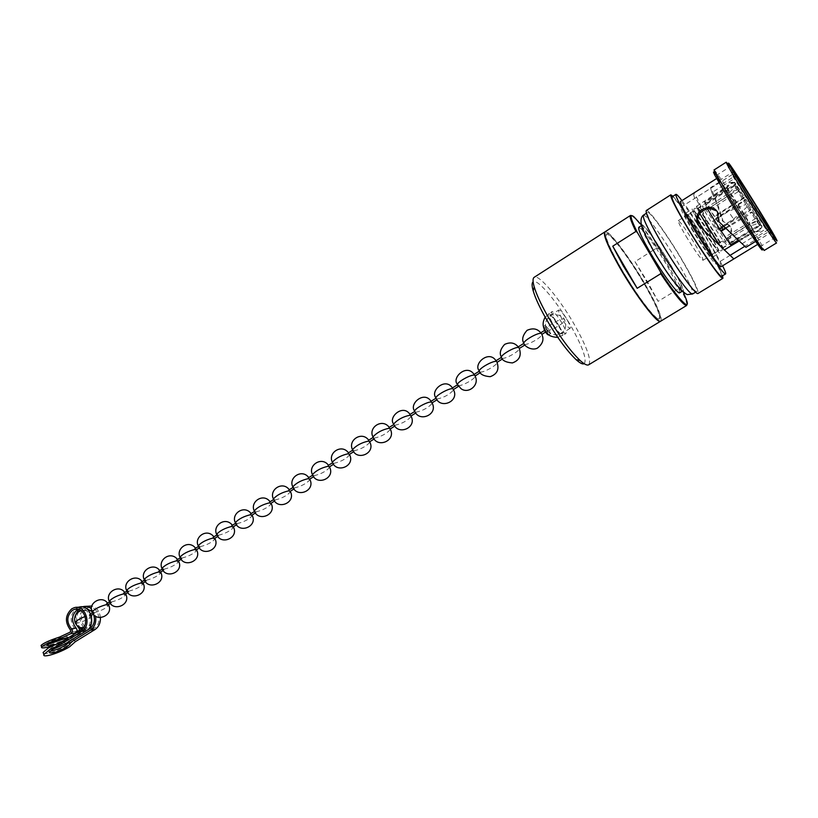 <?xml version="1.0" encoding="UTF-8"?>
<svg xmlns="http://www.w3.org/2000/svg" width="818" height="818" viewBox="0 0 818 818"><rect width="100%" height="100%" fill="white"/><g stroke="black" fill="none" stroke-linecap="round" stroke-linejoin="round"><path stroke-width="0.61" stroke-dasharray="4.09 3.07" d="M682.621 290.993C681.097 292.967 665.77 272.169 653.797 251.668C644.768 236.044 640.75 227.302 641.731 225.431C643.469 223.651 658.654 244.439 670.3 264.326C679.4 279.961 683.511 288.856 682.621 290.993L681.823 291.412C678.449 289.654 663.224 268.171 653.521 251.402C643.245 234.153 637.835 220.563 642.928 225.328L642.979 225.369C652.15 232.445 686.967 289.449 683.204 291.821M697.273 219.561C693.582 213.007 691.905 209.49 692.253 208.979L694.114 210.676C698.245 215.921 703.756 224.204 710.648 235.523L718.91 250.431L719.625 252.854L718.92 252.435C716.118 249.439 711.139 242.22 703.971 230.778M719.728 245.482L723.858 250.247C724.032 249.112 721.016 243.345 714.799 232.946C706.844 219.93 701.016 211.259 697.304 206.913L696.455 206.32L697.222 208.764L699.687 213.539M713.981 232.67C719.543 241.975 722.243 247.128 722.079 248.14L721.098 247.384C717.683 243.273 712.509 235.533 705.566 224.163L697.815 210.052L697.56 208.846L698.316 209.367C701.629 213.232 706.854 221.003 713.981 232.67M721.967 247.834L722.591 248.222C722.754 247.2 720.014 241.964 714.37 232.527C707.141 220.686 701.844 212.803 698.48 208.876L697.713 208.345L698.419 210.584L705.842 223.887L721.967 247.834M588.684 364.797C591.67 360.769 587.334 348.151 575.698 326.944C560.831 300.155 538.806 273.529 534.134 277.343M604.962 231.883C608.5 229.878 629.349 257.547 644.727 284.194C656.721 305.114 662.028 317.445 660.668 321.177M584.185 363.703C587.068 359.971 583.06 348.151 572.16 328.233C558.213 303.079 537.498 278.161 533.131 281.873M623.48 273.181L620.821 268.662C609.328 248.375 604.471 236.893 606.24 234.204C609.185 231.525 629.308 258.099 644.144 283.815C655.78 304.143 660.78 315.871 659.134 319.01C655.443 319.163 646.302 308.284 631.711 286.382M621.118 268.478C609.625 248.191 604.758 236.699 606.527 234.02C609.461 231.341 629.584 257.926 644.431 283.641C656.067 303.969 661.067 315.697 659.431 318.836C656.864 321.801 636.476 295.226 621.118 268.478M555.228 321.024C552.324 315.666 551.26 312.507 552.038 311.566C554.236 311.832 557.753 316.024 562.6 324.163C565.524 329.521 566.598 332.691 565.821 333.672C563.653 333.437 560.115 329.214 555.228 321.024M548.408 334.92L547.252 331.341C545.442 328.294 544.103 326.74 543.254 326.658M660.821 321.106C662.539 317.793 657.273 305.431 645.003 284.02C629.39 256.954 608.203 228.958 605.095 231.77M631.598 215.584L635.3 218.733C640.75 224.592 647.948 234.326 656.895 247.915L653.255 250.206M653.03 250.349L634.993 261.668L647.805 282.282L658.122 301.341L680.351 287.742L685.811 299.715L687.018 304.429M549.318 330.053L550.207 333.621L546.485 328.928L545.33 325.37L549.318 330.053M567.467 320.472C569.88 324.899 570.78 327.507 570.166 328.304C568.398 328.079 565.494 324.593 561.455 317.824C559.042 313.396 558.152 310.799 558.766 310.032C560.555 310.267 563.449 313.744 567.467 320.472M638.807 227.292L642.498 229.909M643.316 230.799C650.136 238.825 658.173 250.594 667.437 266.106L678.511 287.21M662.355 243.856C651.435 225.093 646.506 214.653 647.539 212.527C649.451 210.543 667.56 235.656 681.598 259.49C692.601 278.284 697.662 288.938 696.772 291.453C695.157 293.723 676.864 268.58 662.355 243.856M672.938 196.269C678.357 201.739 693.674 224.377 706.016 245.011C714.768 259.674 720.28 269.93 722.539 275.789M646.281 210.533C648.296 208.457 667.314 234.848 682.048 259.858C693.623 279.613 698.94 290.809 698.01 293.457M681.946 200.614C689.707 210.993 698.848 224.878 709.38 242.271L722.601 265.789M721.66 276.32C722.151 274.04 716.793 263.468 705.586 244.613C691.322 220.707 673.49 195.165 672.069 196.831M755.607 241.402L731.445 203.171C722.049 187.68 717.345 179.316 717.355 178.058L693.296 193.518C695.525 191.668 705.658 216.381 710.791 235.85L711.865 238.345C713.93 241.514 716.885 243.028 720.75 242.885C730.188 240.564 733.531 235.134 730.781 226.606L723.316 221.811C718.613 206.218 714.339 194.848 710.505 187.69L720.259 181.494L744.083 218.355C753.521 233.866 758.306 242.384 758.439 243.907L755.72 239.643L744.83 246.32M721.118 266.699C721.476 264.889 717.059 256.269 707.877 240.819C696.118 221.167 681.547 200.195 680.474 201.545M722.764 185.727L720.678 182.302L722.764 185.727L711.834 192.649C715.024 198.733 718.562 208.13 722.447 220.86L729.953 225.696C732.693 234.224 729.329 239.654 719.86 242.005C716.006 242.159 713.051 240.656 710.985 237.476L709.912 234.971C705.341 217.731 696.384 196.187 694.635 198.508L693.296 193.518M699.779 226.893L733.838 258.917M719.39 222.271L718.398 212.936L716.803 210.942M722.867 185.87L734.983 178.181L755.29 209.96L768.102 232.067L755.72 239.643M730.147 255.308L716.067 263.928C716.425 262.353 712.611 254.858 704.625 241.422C694.4 224.306 681.701 206.085 680.74 207.302C680.3 208.672 684.053 216.064 691.997 229.48C702.468 247.056 715.259 265.298 716.067 263.928M742.038 243.754L765.709 229.03L733.265 176.862L732.233 174.592L733.245 170.88M715.31 173.794C721.783 182.537 731.742 197.844 745.188 219.684L761.364 247.619M714.012 169.991C714.564 168.866 731.926 195.154 746.589 219.193C758.133 238.15 764.002 248.57 764.206 250.461M734.983 178.181L735.689 175.533L721.895 184.285M727.509 163.661L758.501 211.821L776.568 242.946M694.707 230.124C688.551 219.756 685.648 214.03 685.965 212.956L687.754 214.49C691.905 219.613 697.468 227.915 704.431 239.388L713.286 256.75C710.822 255.175 704.625 246.3 694.707 230.124M693.214 230.635C684.441 215.625 682.007 210.144 685.944 214.173C690.331 219.572 696.179 228.294 703.5 240.359L712.181 256.228C716.271 265.257 704.104 248.938 693.214 230.635M707.253 208.6L703.981 201.555L705.075 202.475L722.785 229.469M744.994 200.625L746.047 199.541L757.662 218.457L755.904 218.416L744.994 200.625L716.179 218.805L715.955 218.222L738.051 204.244L744.513 214.623L750.096 223.938L727.58 237.435L728.531 239.132L751.077 225.625L755.771 224.255L759.032 220.717L762.09 226.811L759.002 230.881L754.002 231.791L738.91 240.686M723.869 226.443L746.946 212.844L750.812 209.827L738.337 189.51L733.521 190.931L730.229 194.623L709.165 208.304M738.429 240.216L753.582 231.279L758.593 230.379L761.681 226.3L752.253 212.107L748.388 215.124L725.903 228.345M734.666 182.302L729.728 183.273L726.701 187.342L704.574 201.923L707.682 208.999L737.059 190.042L734.227 184.653L734.646 185.042L735.167 183.12L734.666 182.302L737.744 188.416L735.167 183.12M707.386 208.57L706.691 207.588L729.247 192.925L732.539 189.244L737.345 187.823M738.051 204.244L745.924 199.316L758.041 219.03L754.779 222.557L750.096 223.938M744.523 197.107L714.554 216.044L714.779 216.627L705.075 202.475L727.171 187.915L730.188 183.866L734.564 182.813L744.523 197.107L743.593 198.416L735.096 185.625L735.617 183.713L744.646 197.332M721.752 227.752L714.779 216.627L743.593 198.416M755.904 218.416L726.64 236.085L731.466 245.574M730.678 244.786L727.591 237.793L756.895 220.103L759.615 225.584L761.578 225.983L762.09 226.811M759.615 225.584L729.799 243.335L729.339 242.864L730.556 244.858M720.801 230.696L729.339 242.864L759.206 225.062L750.709 212.291L752.253 212.107M719.707 228.999L719.359 228.447L719.595 229.071M707.642 209.285L719.359 228.447L749.268 210.011L738.051 191.739L738.337 189.51M710.515 221.064C704.952 211.77 702.253 206.668 702.427 205.778C704.533 207.404 709.983 215.379 718.787 229.684C724.37 238.989 727.1 244.132 726.977 245.134C724.932 243.6 719.441 235.574 710.515 221.064M713.889 224.582L717.151 229.347L713.889 224.582M730.362 214.306L733.582 219.122L730.362 214.306M746.261 205.359L747.202 206.79L746.261 205.359M756.895 220.103L758.654 220.144L761.578 225.983M737.059 190.042L737.744 188.416M759.206 225.062L761.169 225.471L752.131 211.862M738.051 191.739L708.623 210.707L707.785 209.193M734.646 185.042L705.76 203.887L706.261 204.439L735.096 185.625M749.268 210.011L750.689 209.582L738.736 190.113M735.116 182.895L735.617 183.713M757.662 218.457L758.041 219.03M759.032 220.717L758.654 220.144M761.681 226.3L761.169 225.471M725.402 227.864L750.709 212.291M727.171 187.915L736.65 202.046M751.077 225.625L754.002 231.791M729.247 192.925L726.701 187.342M753.582 231.279L744.083 217.189M742.632 214.909L730.229 194.623M769.707 229.889L765.709 229.03M756.026 241.146L753.306 236.842M732.263 174.592L694.635 198.508M720.259 181.494L716.2 175.553L720.014 182.363M753.214 236.709L755.474 240.38M711.834 192.649L710.505 187.69M768.102 232.067L771.517 232.782M717.928 178.917L720.034 182.373M755.535 240.339L759.912 246.811L757.918 243.12M757.857 243.161L755.709 239.654M717.989 178.876L717.509 178.089M722.447 220.86L723.316 221.811M678.95 288.335L679.676 292.803M680.351 287.742L680.218 286.177L683.787 293.468M680.218 286.177L658.163 248.754L656.895 247.915M641.332 224.94L658.163 248.754M634.993 261.668L658.122 301.341M710.229 235.103L717.713 248.6L718.378 250.829L717.734 250.441C714.472 246.811 709.083 238.846 701.578 226.555C695.975 217.128 693.286 211.944 693.531 210.993L695.239 212.557L710.229 235.103M717.897 249.95L718.531 250.328L718.296 249.122L710.494 234.838C703.654 223.611 698.49 215.932 695.024 211.811L694.042 211.075C693.807 212.005 696.455 217.118 701.977 226.402C709.38 238.519 714.687 246.371 717.897 249.95M686.057 236.269C695.024 250.911 700.678 258.907 703.02 260.277C703.337 259.163 700.719 253.897 695.147 244.48C686.312 230.042 680.688 222.087 678.286 220.625C677.928 221.647 680.515 226.862 686.057 236.269M703.94 238.917C695.188 224.664 689.686 216.77 687.406 215.257C687.12 216.228 689.727 221.351 695.228 230.625C704.104 245.083 709.646 253.028 711.854 254.439C712.089 253.386 709.451 248.202 703.94 238.917M89.438 615.238L89.489 614.461L90.44 615.105L90.379 615.882L89.438 615.238L85.174 616.486M93.426 612.743L93.487 611.966L94.377 613.398L92.373 612.651M106.534 603.827L107.424 605.259M110.522 602.079L110.573 601.302L111.463 602.743L109.54 601.987M123.774 593.06L124.673 594.502M127.833 591.281L127.864 590.514L128.763 591.956L126.923 591.189M141.228 582.171L142.138 583.623M145.338 580.361L145.369 579.584L146.279 581.036L144.51 580.259M158.897 571.148L159.807 572.6M163.068 569.297L163.089 568.53L163.999 569.993L162.312 569.205M176.78 559.982L177.7 561.445M181.013 558.101L181.023 557.334L181.944 558.806L180.328 558.009M194.888 548.684L195.809 550.156M199.183 546.761L199.183 546.005L200.103 547.477L198.58 546.68M213.222 537.242L214.142 538.725M217.578 535.289L217.568 534.522L218.498 536.015L217.046 535.207M231.78 525.657L232.711 527.15M236.208 523.663L236.187 522.906L237.118 524.399L235.748 523.592M250.574 513.919L251.515 515.432M255.073 511.904L255.032 511.138L255.973 512.651L254.684 511.833M269.613 502.047L270.553 503.561M274.173 499.982L274.122 499.225L275.073 500.739L273.866 499.921M288.887 490.013L289.838 491.536M293.519 487.917L293.457 487.16L294.408 488.683L293.294 487.865M308.406 477.824L309.368 479.358M313.12 475.687L313.038 474.931L314 476.475L312.967 475.657M328.192 465.483L329.153 467.027M332.967 463.305L332.885 462.559L333.846 464.103L332.895 463.285M348.223 452.978L349.194 454.532M353.059 450.728L352.977 450.012L353.846 450.82L353.949 451.567L353.335 451.168M368.519 440.309L369.491 441.873M373.294 437.661L374.204 438.121L374.317 438.867L373.448 438.049M389.082 427.477L390.063 429.051M394.092 425.166L394.951 426.004L394.092 425.166M409.92 414.47L410.912 416.055M415.012 412.119L415.861 412.967L415.012 412.119M415.718 412.231C422.63 410.841 428.141 407.855 432.252 403.274L432.037 402.885M436.209 398.898L437.047 399.757L436.209 398.898M452.446 387.926L453.448 389.532M458.53 386.362L457.262 384.92M457.589 384.746L458.561 386.311M474.133 374.388L475.146 376.004M480.289 372.793L479.082 371.3M479.44 371.219L480.33 372.63M496.117 360.666L497.139 362.292M501.639 357.589L502.354 359.041L501.199 357.497M518.408 346.76L519.43 348.396M523.919 344.173L524.727 345.094L523.919 344.173M541.005 332.65L542.037 334.296M546.608 330.022L547.406 330.953L546.496 328.877C547.661 325.38 562.027 317.609 564.481 319.153L564.798 320.421C563.622 323.775 550.412 331.126 547.17 330.237M68.968 642.498L68.64 641.762M65.205 643.889L64.346 641.885L51.892 647.365L48.334 650.412L50.102 651.292M43.589 653.664C49.356 653.879 57.802 650.883 68.927 644.686L69.98 644.011M61.074 642.304L68.702 639.819L68.487 639.318L63.426 640.842M78.988 607.14L76.555 608.214C69.888 614.533 69.479 621.608 75.328 629.42L70.563 630.095M85.675 608.05L83.344 608.295L80.164 610.034M78.692 611.67C75.481 617.355 75.982 622.641 80.184 627.529L80.236 627.57M79.182 630.77L83.855 630.095L73.262 635.003L73.784 636.568L84.377 631.66C86.043 630.351 86.207 628.745 84.857 626.874C79.816 620.167 80.164 614.093 85.91 608.664L86.299 608.439M100.43 617.61C99.673 611.435 96.8 607.58 91.82 606.036M87.679 606.107L85.266 607.181C78.64 613.449 78.231 620.443 84.049 628.183L79.377 628.848M78.6 609.39L82.27 606.905M91.432 608.817L95.532 616.179M68.078 637.958L68.313 638.541C66.391 640.259 61.861 642.232 54.724 644.482M66.555 637.968L67.802 636.977L65.522 636.465C56.953 638.388 50.593 640.801 46.442 643.715L48.221 644.298M64.346 641.885L68.487 639.318M78.047 609.246L79.305 608.786C89.05 605.504 94.939 624.195 85.716 629.267L68.702 639.819M77.004 631.087L75.133 631.353L75.655 632.928M70.368 632.048L75.133 631.353L75.328 629.42M93.579 614.461L91.902 611.516M68.426 641.251L86.677 630.586M76.626 625.044L75.685 614.809M81.115 629.86L79.704 632.345L79.264 631.015M83.855 630.095L84.049 628.183M86.769 608.193L87.996 607.743C97.679 604.492 103.538 622.999 94.377 628.03L74.663 640.218L75.307 641.701M70.092 643.94L74.346 640.065L72.546 638.694M72.771 639.195L74.663 640.218M76.34 632.835L84.377 631.66M73.262 635.003L73.109 635.289C71.37 638.49 44.683 647.723 41.35 646.251M51.023 646.394C62.577 642.968 70.113 639.788 73.62 636.844L73.784 636.568M643.439 215.154L645.525 216.156C650.923 220.676 665.893 242.148 677.58 261.975C688.551 280.758 693.562 291.433 692.611 293.979M559.318 326.208C554.481 318.079 550.954 313.887 548.735 313.642C547.948 314.593 549.001 317.752 551.894 323.11C556.772 331.29 560.31 335.503 562.508 335.728C563.295 334.736 562.232 331.566 559.318 326.208M560.729 333.764C558.571 332.476 555.851 329.01 552.559 323.386C550.166 318.959 549.297 316.361 549.941 315.564L550.575 315.605C552.743 316.965 555.453 320.411 558.684 325.942C561.087 330.36 561.956 332.977 561.312 333.785L560.729 333.764M709.912 234.971L710.791 235.85M700.413 227.527L699.441 226.576M719.042 180.768L732.969 171.913M768.45 229.613L754.206 238.345M756.711 241.259L770.812 232.639M75.409 623.193L77.015 623.234C83.845 621.516 88.784 619.073 91.81 615.903L90.44 615.105M94.428 612.621C101.238 610.76 106.023 608.326 108.794 605.3L107.587 603.173M108.497 604.584L107.475 604.482M111.514 601.966C118.324 600.136 123.15 597.672 125.972 594.574L124.765 592.447M125.716 593.858L124.714 593.735M128.804 591.179C135.624 589.369 140.481 586.884 143.365 583.715L142.158 581.588M143.14 582.999L142.158 582.845M146.299 580.269C153.13 578.479 158.027 575.964 160.972 572.723L159.755 570.606M160.768 571.997L159.827 571.833M164.009 569.216C170.86 567.447 175.778 564.911 178.794 561.598L177.578 559.481M178.621 560.872L177.7 560.678M181.944 558.04C188.794 556.291 193.754 553.725 196.831 550.33L195.625 548.224M196.698 549.604L195.809 549.389M200.103 546.71C206.954 544.992 211.954 542.395 215.103 538.929L213.897 536.823M214.991 538.193L214.132 537.958M218.478 535.248C225.339 533.551 230.379 530.933 233.6 527.375L232.394 525.268M233.519 526.649L232.69 526.383M237.087 523.643C243.958 521.976 249.04 519.318 252.333 515.677L251.126 513.581M252.271 514.951L251.474 514.665M255.932 511.884C262.813 510.248 267.936 507.559 271.31 503.827L270.093 501.741M271.269 503.111L270.502 502.804M275.022 499.982C281.903 498.366 287.067 495.647 290.523 491.822L289.316 489.747M290.513 491.117L289.776 490.78M294.347 487.927C301.239 486.342 306.453 483.591 309.981 479.665L308.775 477.6M309.991 478.97L309.296 478.602M313.928 475.718C320.82 474.164 326.075 471.373 329.695 467.354L328.488 465.289M329.726 466.659L329.071 466.27M333.754 463.346C340.656 461.822 345.963 459 349.675 454.869L348.468 452.824M349.726 454.194L349.092 453.786M353.846 450.82C360.748 449.327 366.106 446.464 369.91 442.231L368.703 440.196M369.981 441.567L369.388 441.127M374.204 438.121C381.106 436.669 386.505 433.765 390.411 429.419L389.215 427.395M390.493 428.775L389.941 428.305M394.818 425.258C401.73 423.836 407.19 420.892 411.188 416.434L410.002 414.419M411.29 415.82L410.779 415.309M432.364 402.681L431.884 402.149M436.894 399.02C443.806 397.671 449.368 394.634 453.591 389.941L452.415 387.957M453.714 389.368L453.274 388.806M458.356 385.636C461.955 386.127 474.205 379.44 475.227 376.413L474.092 374.511M475.35 375.871L474.961 375.278M480.105 372.067C483.622 372.65 496.107 365.81 497.16 362.711L496.117 360.942M497.293 362.2L496.935 361.566M502.16 358.315C505.585 359 518.295 351.985 519.389 348.805L519.226 347.67M524.512 344.378C527.855 345.145 540.81 337.977 541.935 334.715L541.813 333.591M84.857 626.874L80.184 627.529M80.992 629.942L85.716 629.267M89.735 628.694L94.377 628.03M694.114 210.676L693.848 209.633C694.104 208.181 695.228 207.884 697.222 208.764M721.997 248.488L722.233 249.735C722.151 250.891 721.047 251.126 718.91 250.431M545.166 317.159L552.038 311.566M548.684 334.746L550.483 333.632M570.166 328.304L561.312 333.785L556.731 335.196C548.786 333.979 539.716 327.415 549.941 315.564L558.766 310.032M647.539 212.527L646.394 213.263M717.355 178.058L716.599 178.539M719.86 242.005L720.75 242.885M687.754 214.49L685.944 214.173M730.188 165.072L728.306 164.766M775.73 238.089L775.188 239.919M685.965 212.956L692.253 208.979M696.455 206.32L726.19 186.903M733.02 182.199L729.186 182.762C727.539 183.467 726.813 185.512 727.018 188.897M756.2 231.872L759.401 231.218C761.077 230.461 761.814 228.478 761.619 225.287M734.564 182.813L735.484 183.385M722.591 248.222L730.198 243.549M697.56 208.846L702.427 205.778M712.284 221.535L728.685 211.279L745.75 204.459M747.202 206.79L733.582 219.101L717.151 229.347M722.079 248.14L726.977 245.134M721.098 247.384L720.893 246.607M697.815 210.052L698.419 210.584M734.983 186.351L735.515 184.479M758.736 224.429L760.658 224.776M697.713 208.345L734.227 184.653M730.188 243.549L759.932 225.86M752.949 230.461L754.595 231.412M739.237 241.003L754.37 232.087M723.858 250.247L724.431 249.899M713.286 256.75L719.625 252.854M712.693 254.47L712.181 256.228M733.265 176.862L734.36 173.109M716.2 175.553L730.74 166.269M759.912 246.811L774.82 237.721M680.74 207.302L732.233 174.592M696.772 291.453L695.607 292.159M686.057 298.867L685.811 299.715M636.169 218.887L635.3 218.733M543.53 326.494L545.33 325.37M557.784 337.374L565.821 333.672M717.713 248.6L718.296 249.122M695.024 211.811L695.239 212.557M703.02 260.277L718.378 250.829M687.406 215.257L694.042 211.075M678.286 220.625L693.531 210.993M711.854 254.439L718.531 250.328M91.493 615.187C89.223 611.24 85.757 609.717 81.094 610.606M518.54 347.313L519.389 348.805M541.168 333.355L541.935 334.715M546.496 328.877C544.042 324.04 545.8 319.419 551.772 315.012C558.98 314.235 563.326 316.034 564.798 320.421C566.997 326.535 565.197 331.188 559.379 334.368C553.295 336.382 547.027 331.801 546.496 328.877M94.377 613.398L93.262 614.083M91.197 615.371L90.379 615.882M111.463 602.743L110.42 603.387M128.763 591.956L127.782 592.569M146.279 581.036L145.359 581.608M163.999 569.993L163.15 570.524M181.944 558.806L181.146 559.297M200.103 547.477L199.377 547.927M218.498 536.015L217.833 536.424M237.118 524.399L236.514 524.778M255.973 512.651L255.441 512.978M547.406 330.953L545.565 332.098M83.068 628.142C86.841 628.112 89.653 626.455 91.483 623.163M93.487 611.966L92.383 612.662M90.614 613.766L89.489 614.461M110.573 601.302L109.51 601.966M127.864 590.514L126.831 591.158M145.369 579.584L144.377 580.207M163.089 568.53L162.128 569.124M181.023 557.334L180.103 557.907M199.183 546.005L198.304 546.547M217.568 534.522L216.729 535.054M236.187 522.906L235.39 523.408M255.032 511.138L254.275 511.608M274.122 499.225L273.416 499.665M293.457 487.16L292.793 487.569M313.038 474.931L312.425 475.319M332.885 462.559L332.312 462.906M352.977 450.012L352.456 450.34M546.373 329.306L544.543 330.452M69.172 642.14L69.683 643.337M48.334 650.412L49.182 652.416M76.749 607.396L74.244 607.692M85.512 606.363L83.027 606.659M67.802 636.977L68.313 638.541M74.346 640.065L75.205 642.048M79.305 608.786L76.718 609.093M87.996 607.743L83.344 608.295M46.442 643.715L46.953 645.29M73.109 635.289L73.62 636.844"/><path stroke-width="1.23" d="M703.971 230.778L697.273 219.561M699.687 213.539L719.728 245.482M604.809 231.954L534.134 277.343C532.661 278.345 532.692 281.535 534.226 286.913C536.363 294.061 540.534 303.222 546.721 314.388C558.582 335.063 569.717 350.441 580.136 360.503C584.287 364.255 587.14 365.687 588.684 364.797L660.535 321.29C657.825 324.419 636.343 296.433 620.156 268.232C608.05 246.862 602.938 234.766 604.809 231.954L604.962 231.883M533.131 281.873C531.751 282.844 531.772 285.85 533.203 290.881C535.197 297.599 539.082 306.167 544.86 316.597C555.923 335.901 566.342 350.257 576.117 359.675C580.013 363.172 582.702 364.521 584.185 363.703M543.53 326.494L544.41 330.227C546.23 333.284 547.559 334.848 548.408 334.92L548.684 334.746M630.494 215.451L605.095 231.77C603.224 234.582 608.347 246.678 620.453 268.038C636.639 296.249 658.122 324.245 660.821 321.106L686.65 305.472C683.613 305.564 674.973 294.981 660.74 273.713L637.191 288.304L612.754 246.187L635.923 231.433C631.159 221.75 629.349 216.422 630.494 215.451L631.598 215.584M637.191 288.304L623.439 266.167L612.754 246.187M635.923 231.433L637.263 232.322C630.433 218.447 629.298 213.242 633.868 216.709L641.332 224.94M683.204 291.821L681.875 291.443L679.676 292.803C678.091 294.797 662.744 274.04 650.791 253.549C641.782 237.936 637.795 229.183 638.807 227.292L641.496 225.574M642.498 229.909L643.316 230.799M722.539 275.789L722.908 278.345C721.732 280.441 702.805 253.549 687.273 227.445C675.596 207.67 670.095 196.801 670.801 194.817L672.938 196.269M722.908 278.345L698.01 293.457C696.322 295.86 677.089 269.429 661.834 243.437C650.371 223.723 645.187 212.752 646.281 210.533L670.801 194.817M722.601 265.789C725.096 270.789 726.087 273.498 725.586 273.938C724.533 275.881 706.578 250.206 691.772 225.379C680.617 206.555 675.341 196.208 675.944 194.357C676.558 194.091 678.551 196.177 681.946 200.614M675.944 194.357L672.069 196.831C671.404 198.723 676.639 209.081 687.754 227.905C702.529 252.711 720.525 278.314 721.66 276.32L725.586 273.938M716.599 178.539L680.474 201.545C679.993 203.099 684.318 211.576 693.46 226.995C705.545 247.261 720.239 268.273 721.118 266.699L757.662 244.377L733.838 258.917L697.652 224.377C694.83 215.298 698.439 209.582 708.49 207.23C712.376 207.148 715.382 208.713 717.488 211.934L718.46 221.279L745.924 247.322L755.607 241.402M716.803 210.942L709.462 208.283C699.451 210.635 695.842 216.32 698.613 225.328L699.779 226.893M744.83 246.32L730.147 255.308M745.924 247.322L718.46 221.279M761.364 247.619C762.969 250.932 762.458 250.84 759.81 247.343C753.122 238.13 743.255 222.905 730.208 201.678L714.881 175.308C712.897 171.402 713.04 170.89 715.31 173.794M726.19 162.199C726.384 163.569 732.274 173.723 743.859 192.67C757.131 214.285 772.56 238.202 775.72 242.087L776.568 242.946L764.206 250.461L761.722 247.68C754.861 238.181 744.697 222.486 731.231 200.604L714.012 169.991L726.19 162.199L727.509 163.661M735.995 174.326L758.112 208.989L774.82 237.721L769.707 229.889C762.765 220.011 738.991 181.831 734.36 173.109L730.74 166.269L735.995 174.326L735.699 175.502M729.411 164.009L730.188 165.072C738.051 175.952 769.421 226.249 775.73 238.089C777.345 241.075 777.519 241.76 776.272 240.165C773.02 236.054 758.306 213.232 745.362 192.169C731.404 169.295 726.087 159.909 729.411 164.009M725.903 228.345L721.047 231.32L707.253 208.6M722.785 229.469L721.752 227.752M738.91 240.686L731.016 245.339L719.707 228.999M707.785 209.193L707.386 208.57M720.801 230.696L725.402 227.864M724.431 249.899L731.445 245.584L730.678 244.786M730.556 244.858L738.429 240.216M719.595 229.071L723.869 226.443M709.165 208.304L707.642 209.285M771.517 232.782L772.028 232.895M678.511 287.21L678.95 288.335M637.263 232.322L660.586 272.046L660.74 273.713M683.787 293.468L686.057 298.867C691.578 312.987 678.684 299.879 660.586 272.046M687.018 304.429L686.65 305.472M631.711 286.382L623.48 273.181M110.42 603.387L107.424 605.259L106.483 604.604L106.534 603.827L109.51 601.966M127.782 592.569L124.673 594.502L123.733 593.837L123.774 593.06L126.831 591.158M145.359 581.608L142.138 583.623L141.197 582.937L141.228 582.171L144.377 580.207M163.15 570.524L159.807 572.6L158.876 571.915L158.897 571.148L162.128 569.124M181.146 559.297L177.7 561.445L176.77 560.749L176.78 559.982L180.103 557.907M199.377 547.927L195.809 550.156L194.888 549.451L194.888 548.684L198.304 546.547M217.833 536.424L214.142 538.725L213.232 537.999L213.222 537.242L216.729 535.054M236.514 524.778L232.711 527.15L231.801 526.414L231.78 525.657L235.39 523.408M255.441 512.978L251.515 515.432L250.615 514.686L250.574 513.919L254.275 511.608M274.592 501.035L270.553 503.561L269.654 502.804L269.613 502.047L273.416 499.665M293.999 488.939L289.838 491.536L288.948 490.769L288.887 490.013L292.793 487.569M313.652 476.689L309.368 479.358L308.478 478.581L308.406 477.824L312.425 475.319M333.56 464.276L329.153 467.027L328.274 466.229L328.192 465.483L332.312 462.906M353.713 451.71L349.194 454.532L348.315 453.724L348.223 452.978L352.456 450.34M374.143 438.969L369.491 441.873L368.632 441.055L368.519 440.309L372.865 437.599M394.838 426.076L390.063 429.051L389.204 428.213C382.303 429.644 376.883 432.548 372.936 436.924L373.294 437.661M389.204 428.213L389.082 427.477L393.54 424.695M415.8 412.998L410.912 416.055L410.063 415.207L409.92 414.47L414.501 411.607M431.188 402.027L431.045 401.29C424.061 390.37 408.826 404.082 414.603 410.973C415.513 408.121 427.528 401.628 431.188 402.027L432.037 402.885L437.047 399.757M458.561 386.311L453.448 389.532L452.61 388.662L452.446 387.926L457.262 384.92M480.33 372.63L475.146 376.004L474.133 374.388L479.082 371.3M502.354 359.041L497.139 362.292L496.321 361.392L496.117 360.666L501.199 357.497M524.727 345.094L519.43 348.396L518.622 347.476L518.408 346.76L523.622 343.499M545.565 332.098L542.037 334.296L541.24 333.366L541.005 332.65L544.543 330.452M68.64 641.762L70.031 644.124L66.422 647.191C56.626 652.386 50.88 654.134 49.182 652.416L52.751 649.38L65.205 643.889L86.381 630.78C97.025 624.932 90.225 603.367 78.988 607.14L76.749 607.396M50.102 651.292C54.673 650.545 59.837 648.521 65.563 645.208L68.968 642.498M63.426 640.842L48.405 647.917L43.078 652.478L43.589 653.664M70.89 633.623L75.655 632.928C77.342 631.608 77.505 629.993 76.146 628.101L71.381 628.766C72.741 630.678 72.577 632.294 70.89 633.623L60.184 638.602L59.663 637.017L70.368 632.048L70.563 630.095C64.694 622.242 65.103 615.136 71.8 608.776L74.244 607.692C85.522 603.909 92.332 625.596 81.647 631.465L61.728 643.817L49.264 649.942L43.937 654.482C41.779 658.51 59.857 652.968 69.775 646.66L75.307 641.701L95.031 629.523C98.794 626.915 100.594 622.948 100.43 617.61M61.728 643.817L61.074 642.304L80.992 629.942C90.246 624.85 84.336 606.056 74.561 609.349L72.454 610.279C66.647 615.79 66.289 621.956 71.381 628.766M76.146 628.101C71.064 621.322 71.422 615.197 77.209 609.707L78.047 609.246M80.164 610.034L78.692 611.67M91.82 606.036L85.512 606.363M82.27 606.905L83.027 606.659C86.043 605.913 88.845 606.639 91.432 608.817M95.532 616.179C96.473 622.365 94.755 627.038 90.389 630.197L69.285 643.245M54.724 644.482L49.336 645.78L46.953 645.29C51.105 642.375 57.465 639.962 66.043 638.03L68.078 637.958M48.221 644.298L66.555 637.968M86.677 630.586L89.735 628.694C94.142 625.289 95.42 620.545 93.579 614.461M91.902 611.516L85.675 608.05M79.264 631.015L79.377 628.848L76.626 625.044M75.685 614.809L78.6 609.39M80.236 627.57L81.115 629.86M79.182 630.77L77.004 631.087M75.655 632.928L76.34 632.835M41.35 646.251L41.074 645.402C43.507 643.091 49.704 640.3 59.663 637.017M60.184 638.602C50.215 641.885 44.019 644.676 41.585 646.966C40.931 648.388 44.08 648.193 51.023 646.394M691.138 293.468C686.568 290.431 670.576 267.793 658.101 246.525C647.222 227.772 642.335 217.312 643.439 215.154C640.678 217.22 640.259 221.443 642.191 227.813C648.071 241.33 654.42 253.171 661.251 263.345C673.02 282.803 686.302 296.065 688.05 294.5L692.611 293.979L691.138 293.468M91.483 623.163L91.493 615.187M75.409 623.193L75.103 622.498C76.35 620.678 79.704 618.674 85.174 616.486M92.373 612.651L92.056 611.936C94.857 608.878 99.663 606.435 106.483 604.604M107.587 603.173C101.974 594.839 87.843 602.938 92.056 611.936C95.665 622.846 113.62 615.75 108.794 605.3L108.497 604.584M109.54 601.987L109.203 601.24C112.066 598.122 116.913 595.657 123.733 593.837M124.765 592.447C119.111 584.052 104.939 592.191 109.203 601.24C112.864 612.201 130.86 605.075 125.972 594.574L125.716 593.858M126.923 591.189L126.565 590.422C129.489 587.232 134.367 584.737 141.197 582.937M142.158 581.588C136.463 573.142 122.25 581.322 126.565 590.422C130.267 601.435 148.303 594.267 143.365 583.715L143.14 582.999M144.51 580.259L144.142 579.461C147.128 576.199 152.036 573.684 158.876 571.915M159.755 570.606C154.029 562.089 139.766 570.32 144.142 579.461C147.884 590.535 165.962 583.326 160.972 572.723L160.768 571.997M162.312 569.205L161.923 568.377C164.98 565.044 169.929 562.498 176.77 560.749M177.578 559.481C170.645 550.504 157.864 559.778 161.923 568.377C165.717 579.502 183.846 572.252 178.794 561.598L178.621 560.872M180.328 558.009L179.929 557.16C183.048 553.745 188.038 551.168 194.888 549.451M195.625 548.224C188.692 539.195 175.798 548.489 179.929 557.16C183.774 568.336 201.954 561.046 196.831 550.33L196.698 549.604M198.58 546.68L198.161 545.8C201.34 542.303 206.371 539.706 213.232 537.999M213.897 536.823C206.954 527.733 193.958 537.058 198.161 545.8C202.046 557.038 220.277 549.686 215.103 538.929L214.991 538.193M217.046 535.207L216.617 534.297C219.868 530.718 224.94 528.091 231.801 526.414M232.394 525.268C225.512 516.148 212.322 525.453 216.617 534.297C220.553 545.596 238.846 538.193 233.6 527.375L233.519 526.649M235.748 523.592L235.298 522.661C238.631 518.99 243.733 516.332 250.615 514.686M251.126 513.581C244.347 504.44 230.911 513.694 235.298 522.661C239.285 534.001 257.639 526.547 252.333 515.677L252.271 514.951M254.684 511.833L254.224 510.872C257.629 507.109 262.772 504.42 269.654 502.804M270.093 501.741C263.284 492.528 249.766 501.843 254.224 510.872C258.253 522.273 276.678 514.757 271.31 503.827L271.269 503.111M273.866 499.921L273.376 498.929C276.873 495.074 282.057 492.354 288.948 490.769M289.316 489.747C282.568 480.503 268.836 489.798 273.376 498.929C277.455 510.391 295.952 502.804 290.523 491.822L290.513 491.117M293.294 487.865L292.783 486.843C296.361 482.896 301.586 480.135 308.478 478.581M308.775 477.6C301.975 468.285 288.171 477.661 292.783 486.843C296.914 498.366 315.482 490.708 309.981 479.665L309.991 478.97M312.967 475.657L312.435 474.604C316.096 470.554 321.372 467.763 328.274 466.229M328.488 465.289C321.801 455.953 307.711 465.278 312.435 474.604C316.617 486.178 335.268 478.448 329.695 467.354L329.726 466.659M332.895 463.285L332.343 462.201C336.096 458.049 341.423 455.217 348.315 453.724M348.468 452.824C341.709 443.407 327.558 452.835 332.343 462.201C336.566 473.837 355.319 466.035 349.675 454.869L349.726 454.194M353.079 450.759L352.507 449.644C356.351 445.381 361.73 442.518 368.632 441.055M368.703 440.196C361.975 430.718 347.63 440.186 352.507 449.644C356.781 461.342 375.626 453.448 369.91 442.231L369.981 441.567M389.215 427.395C382.497 417.865 367.977 427.374 372.936 436.924C377.262 448.683 396.198 440.687 390.411 429.419L390.493 428.775M394.092 425.166L393.632 424.031C397.681 419.542 403.151 416.597 410.063 415.207M410.002 414.419C403.049 403.601 387.926 417.19 393.632 424.031C398.008 435.851 417.057 427.763 411.188 416.434L411.29 415.82M415.012 412.119L414.603 410.973C419.02 422.855 438.192 414.665 432.252 403.274L432.364 402.681M436.209 398.898L435.851 397.742C436.792 394.818 449.021 388.182 452.61 388.662M452.415 387.957C445.391 376.965 430.002 390.779 435.851 397.742C440.319 409.695 459.614 401.382 453.591 389.941L453.714 389.368M457.691 385.493L457.385 384.337C458.356 381.331 470.81 374.542 474.317 375.114M474.092 374.511C466.945 363.212 451.311 377.711 457.385 384.337L460.912 388.581C468.233 394.47 479.777 385.022 475.227 376.413L475.35 375.871M479.471 371.904L479.215 370.748C480.217 367.671 492.896 360.728 496.321 361.392M496.117 360.942C489.133 349.419 472.978 363.928 479.215 370.748C479.839 374.143 483.479 376.127 490.146 376.699C496.986 374.255 499.328 369.593 497.16 362.711L497.293 362.2M501.536 358.131L501.332 356.975C502.375 353.816 515.299 346.709 518.622 347.476M523.919 344.173L523.755 343.018C524.839 339.777 538.009 332.497 541.24 333.366M81.647 631.465L86.381 630.78M90.389 630.197L95.031 629.523M533.203 290.881L534.226 286.913M557.784 337.374C546.332 336.873 546.26 331.249 544.583 329.572C542.467 325.871 542.661 321.74 545.166 317.159M646.394 213.263L643.439 215.154M709.462 208.283L708.49 207.23M714.881 175.308L715.413 173.436M731.445 245.584L739.237 241.003M759.81 247.343L761.722 247.68M695.607 292.159L692.611 293.979M576.117 359.675L580.136 360.503M81.094 610.606C75.583 612.938 73.579 616.905 75.103 622.498C76.555 625.882 79.213 627.764 83.068 628.142M519.389 348.805C521.598 355.728 519.256 360.441 512.375 362.936C505.606 362.343 501.935 360.36 501.332 356.975C499.246 353.325 500.34 349.133 504.624 344.398C510.391 341.771 515.033 342.742 518.54 347.313M541.935 334.715C544.205 339.521 542.661 344.02 537.303 348.212C531.618 350.942 524.134 346.147 523.755 343.018C521.618 339.542 522.702 335.319 527.017 330.349C533.039 327.691 537.753 328.693 541.168 333.355M93.262 614.083L91.197 615.371M92.383 612.662L90.614 613.766M435.738 398.356L431.045 401.29M69.683 643.337L70.031 644.124M43.078 652.478L43.937 654.482M76.718 609.093L74.561 609.349M41.074 645.402L41.585 646.966"/></g></svg>

